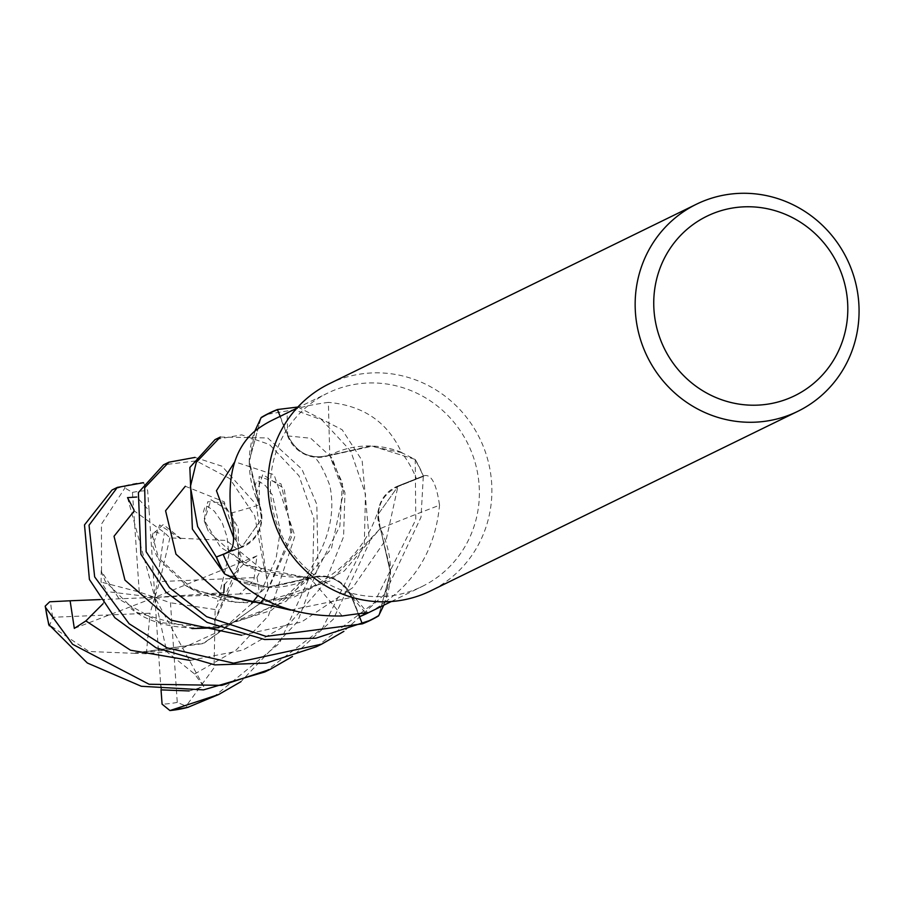<?xml version="1.0" encoding="UTF-8"?>
<svg xmlns="http://www.w3.org/2000/svg" width="904" height="904" viewBox="0 0 904 904"><rect width="100%" height="100%" fill="white"/><g stroke="black" fill="none" stroke-linecap="round" stroke-linejoin="round"><path stroke-width="0.68" stroke-dasharray="4.52 3.39" d="M103.022 603.748L107.327 591.634L101.067 582.063L101.225 570.876L119.486 599.454L160.064 622.551L215.016 627.986L271.087 610.539L315.598 573.283L339.881 526.207L342.424 482.804L329.542 455.085L372.448 446.113L414.902 459.322A115.102 110.966 -116.1 0 1 423.298 476.408L397.918 486.533L378.143 514.274L380.279 528.433L390.494 569.915A91.722 88.434 -116.1 0 1 385.194 602.007A107.599 103.745 -116.1 0 1 384.934 602.211A107.599 103.745 -116.1 0 1 367.148 613.353M180.687 538.818L159.624 524.908L152.719 546.129L156.776 556.209L193.976 590.369L259.505 603.443L330.536 580.843L380.369 528.456L390.426 572.537L378.742 615.567M358.368 614.065L351.622 597.442C342.413 579.611 328.468 573.249 309.789 578.334C328.468 573.249 342.413 579.611 351.622 597.442L358.368 614.065L351.701 597.408C342.435 579.441 328.401 573.125 309.597 578.447M224.927 574.096L267.29 587.284L310.174 577.803L267.279 587.284L224.859 574.063M264.047 598.55L291.913 531.925L281.02 483.832L259.132 476.611L259.403 504.986L261.538 519.156L241.797 546.875L225.469 553.384L241.797 546.875L261.538 519.156L259.425 505.042L249.267 463.469A91.722 88.434 -116.1 0 1 254.566 431.377M479.131 485.425A107.599 103.745 -116.1 0 1 422.157 586.459A107.599 103.745 -116.1 0 1 270.646 494.16A107.599 103.745 -116.1 0 1 327.621 393.127A107.599 103.745 -116.1 0 1 479.131 485.425M385.194 602.007C417.49 579.001 435.604 546.739 439.525 505.234L439.536 504.794M329.282 383.759A115.294 111.147 -116.1 0 1 491.618 482.657A115.294 111.147 -116.1 0 1 430.575 590.9M380.29 528.569A33.143 31.956 -116.1 0 1 397.534 486.194A33.143 31.956 -116.1 0 1 397.749 486.103L423.309 476.001C430.903 473.154 436.304 482.905 439.525 505.234A1951.815 707.956 -3.9 0 0 380.29 528.569A91.722 88.434 -116.1 0 1 390.494 569.915L384.934 602.211L383.759 605.239M397.534 486.194L423.309 476.001A1942.752 704.668 -3.9 0 0 397.749 486.103M316.332 646.767L374.087 602.991L415.772 519.743L415.241 459.537L401.658 452.61A107.599 103.745 -116.1 0 1 416.462 478.758M133.995 509.867L134.662 511.201L164.392 532.569L169.907 537.823L180.811 538.422L163.217 524.58L152.2 534.671L159.127 560.175L188.778 587.442L237.006 602.765L293.145 597.578L344.288 570.944L380.279 528.433L378.143 514.274L397.918 486.533L423.298 476.408L397.918 486.476C380.607 495.426 374.832 509.607 380.584 528.998M342.119 615.974A1951.815 930.159 93.6 0 0 310.004 578.153A33.143 31.956 -116.1 0 1 345.927 587.284A33.143 31.956 -116.1 0 1 352.051 597.25L358.741 614.008M310.004 578.153A91.722 88.434 -116.1 0 1 269.855 587.397A91.722 88.434 -116.1 0 1 238.306 581.046M161.025 689.808L154.855 597.386L223.819 592.662L215.163 609.533L214.847 620.788L238.362 570.752L238.283 527.868L223.604 503.031L207.773 501.675L204.067 519.958L220.531 547.248L257.742 570.379L310.23 578.21L269.855 587.397L238.102 580.786M230.983 513.122A1951.815 257.414 -176.6 0 0 259.471 504.816A33.143 31.956 -116.1 0 1 242.012 547.282L223.299 554.627M259.471 504.816A91.722 88.434 -116.1 0 1 249.267 463.469L254.826 431.174M225.322 553.463L241.843 546.909C259.154 537.959 264.928 523.778 259.177 504.387M329.757 455.232A33.143 31.956 -116.1 0 1 287.709 436.135L279.98 416.789L287.122 413.343C293.359 408.857 307.111 405.195 328.389 402.382A1951.815 35.211 -90.3 0 0 329.757 455.232A91.722 88.434 -116.1 0 1 369.906 445.988A91.722 88.434 -116.1 0 1 401.455 452.339C387.601 422.111 363.25 405.455 328.389 402.382M401.455 452.339A107.599 103.745 -116.1 0 1 401.658 452.61L369.906 445.988L329.508 455.571L372.471 446.124L414.902 459.322A115.09 110.966 -116.1 0 1 423.298 476.408L421.015 517.178L384.596 594.301L343.904 631.331M272.612 420.032A107.599 103.745 -116.1 0 1 279.98 416.789M280.161 416.337L288.071 435.977C297.326 453.944 311.36 460.26 330.163 454.938M378.753 615.545L390.426 572.548L380.426 528.354M260.996 417.863L249.301 460.859L259.798 505.065L249.301 460.859L261.019 417.817M264.16 598.606L291.427 537.236L284.161 488.533L262.77 474.498L255.708 495.821L259.335 505.031M190.1 660.417L242.939 650.055L290.15 622.845L325.056 582.854L343.565 536.795L344.955 492.657L332.107 457.966L310.727 438.237L288.093 435.965C297.258 453.797 311.179 460.181 329.858 455.107C311.179 460.181 297.258 453.797 288.093 435.965L288.06 435.977M214.451 620.698L240.227 560.118L232.192 512.873L211.027 499.754L204.225 520.986L208.315 531.134L245.21 565.068L310.219 578.3M367.826 621.579L378.55 615.906M101.519 570.978L101.44 524.15L124.899 488.024L124.899 485.81L112.062 489.979M220.339 437.027L267.697 437.954L301.891 469.108L316.818 504.432L318.038 567.531L297.574 621.647L240.95 681.672M213.355 697.12L279.392 643.388L312.784 570.096L313.948 518.873L299.032 475.854L269.505 444.531L241.718 434.847L215.039 439.626M297.868 407.037L342.153 429.728L362.131 460.588L369.521 542.355L333.226 619.33L292.41 656.507M264.849 671.943L322.513 628.28L364.278 544.909L365.487 494.059L350.729 451.039L321.892 419.919L294.06 409.749L266.533 414.45M169.907 537.823L159.68 581.566L256.928 577.498L261.279 568.932M180.845 538.298L226.384 540.445L261.29 568.932L264.047 567.158L254.77 515.935L229.684 478.555L196.258 460.87L163.556 464.803M195.049 457.413L221.988 466.215L256.261 504.59L267.776 585.453L260.047 592.979L239.617 594.007L253.832 580.458L256.962 555.847L243.402 564.288L224.361 584.583M143.487 482.702L147.635 490.601L149.092 510.579L136.786 497.03M189.151 690.95L203.762 686.599L194.62 674.011L166.754 651.727L146.335 653.761L135.272 653.242L204.281 642.993L259.968 603.42M160.618 684.204L161.906 689.91M135.329 652.88L202.948 643.637L260.149 603.409M135.25 653.355L89.1 651.513L49.042 624.766M101.112 570.842L105.214 581.261L136.538 612.313L192.043 628.585M218.734 627.692L286.026 601.352L331.384 548.818L343.599 491.866L329.576 455.119M214.982 620.811L214.045 667.807L186.077 706.137L187.738 707.38M100.107 599.578L154.855 597.386L170.472 602.776L177.263 702.397L186.077 706.137M74.32 628.393L154.855 597.386L150.03 613.206L52.794 617.285L49.697 625.229M256.962 555.847L154.855 597.386L107.327 591.634M239.617 594.007L154.855 597.386L139.239 591.996L101.067 582.063M415.241 459.537A115.283 111.147 -116.1 0 1 423.479 476.34M215.163 609.533L170.472 602.776M146.335 653.761L150.03 613.206M149.092 510.579L154.855 597.386L166.754 651.727M139.239 591.996L132.447 492.386L124.899 488.036M203.762 686.599L154.855 597.386L159.68 581.566M127.52 497.629L154.855 597.386L164.392 532.569M352.051 597.25A1942.752 925.832 93.6 0 1 365.352 612.822M242.012 547.282A1942.752 256.227 -176.6 0 1 229.752 550.875M287.709 436.135A1942.752 35.053 -90.3 0 1 287.122 413.343M241.594 635.241L301.495 622.042L352.763 587.645L386.358 538.92L397.918 486.465M233.639 537.744L241.843 546.92M290.546 610.11L351.701 597.408M124.899 485.81A115.294 111.147 -116.1 0 1 142.685 482.521M256.928 577.498A107.61 103.745 -116.1 0 1 259.098 593.024A107.61 103.745 -116.1 0 1 259.109 593.08M264.047 567.158A115.294 111.147 -116.1 0 1 267.776 585.453M52.794 617.285A107.61 103.745 -116.1 0 1 50.613 601.759A107.61 103.745 -116.1 0 1 50.613 601.702M134.662 511.201L133.815 511.438M194.62 674.011L236.147 650.044L268.409 615.884L294.941 536.061L274.082 474.736L234.803 461.786M243.402 564.288L224.282 501.844L185.309 486.262M177.263 702.397A107.61 103.745 -116.1 0 1 162.087 704.171M132.447 492.386A107.61 103.745 -116.1 0 1 147.635 490.601M391.342 601.522L422.157 586.459M345.927 587.284L367.453 612.584M255.708 495.821L259.098 504.545M309.959 455.887L309.97 455.887C315.247 454.904 321.824 464.69 329.711 485.222C335.486 511.619 329.372 539.066 311.36 567.542C270.567 631.455 174.223 643.501 130.978 608.618M296.806 408.201L327.621 393.127M270.149 669.344L269.313 669.762M152.719 546.129L156.776 556.209M151.872 537.417L153.522 531.247L158.934 533.145M379.33 507.347C371.397 531.857 356.481 566.582 301.326 592.244C278.85 601.533 255.346 604.64 230.825 601.555C211.57 598.504 195.49 592.493 182.597 583.532M254.86 486.928L256.499 480.894L259.143 481.29L265.505 485.719L272.432 494.974L280.342 530.682L276.014 558.875L261.742 589.837L258.216 595.148M251.685 603.646L221.898 630.111L182.721 648.01L140.335 653.027M101.259 571.407L105.214 581.261M203.366 512.172L205.208 505.98L207.671 506.477L214.327 511.189L222.056 522.342L227.04 536.874L228.87 554.694L217.683 601.635M317.055 576.537C283.336 579.487 255.696 573.441 234.136 558.389M204.225 520.986L208.315 531.134"/><path stroke-width="1.36" d="M362.346 623.85A115.283 111.147 -116.1 0 0 370.527 620.257A115.283 111.147 -116.1 0 0 378.55 615.906L378.742 615.567A115.102 110.966 -116.1 0 1 362.278 623.67L358.368 614.065L362.346 623.85L266.07 636.393L206.632 616.686L169.534 587.702L146.154 551.711L144.674 487.764L168.856 462.204L195.049 457.413M224.52 573.848L224.859 574.063A115.102 110.966 -116.1 0 1 216.463 556.977L225.469 553.384L216.282 557.045L197.637 526.535L190.394 486.601L196.281 462.328L220.339 437.027L215.039 439.626L189.84 467.47L192.394 529.1L224.52 573.848A115.283 111.147 -116.1 0 1 216.282 557.045M261.211 417.478A115.283 111.147 -116.1 0 1 269.234 413.128L261.211 417.478L254.826 431.174A107.599 103.745 -116.1 0 0 254.566 431.377C234.995 448.169 227.13 475.414 230.983 513.122C234.837 535.145 234.418 547.722 229.752 550.875L223.299 554.627A107.599 103.745 -116.1 0 0 238.102 580.786A107.599 103.745 -116.1 0 0 238.306 581.046C264.883 605.058 299.495 616.697 342.119 615.974C364.029 612.844 371.973 612.031 365.95 613.534L359.781 616.607A107.599 103.745 -116.1 0 0 367.148 613.353L391.342 601.522M367.453 612.584L365.95 613.534A1942.752 925.832 93.6 0 0 365.352 612.822M797.757 411.354L430.575 590.9A115.294 111.147 -116.1 0 1 268.239 492.002A115.294 111.147 -116.1 0 1 329.282 383.759L696.464 204.202A115.294 111.147 -116.1 0 1 858.8 303.1A115.294 111.147 -116.1 0 1 797.757 411.354A115.294 111.147 -116.1 0 1 635.422 312.456A115.294 111.147 -116.1 0 1 696.464 204.202M847.579 301.936A99.915 96.332 -116.1 0 1 757.541 405.139A99.915 96.332 -116.1 0 1 653.976 310.038A99.915 96.332 -116.1 0 1 744.015 206.835A99.915 96.332 -116.1 0 1 847.579 301.936M358.741 614.008L359.781 616.607M378.753 615.545L383.759 605.239M378.742 615.567A115.09 110.966 -116.1 0 1 362.278 623.67L358.402 614.065M224.927 574.096L238.102 580.786M224.859 574.063A115.09 110.966 -116.1 0 1 216.463 556.977L225.322 553.463M260.996 417.863L261.019 417.817A115.102 110.966 -116.1 0 1 277.483 409.715L280.161 416.337L277.415 409.535L297.868 407.037M254.826 431.174A107.599 103.745 -116.1 0 1 272.612 420.032L296.806 408.201M168.856 462.204L163.556 464.803L138.38 492.578L140.9 554.288L166.053 592.244L207.095 622.415L264.601 639.524L315.914 638.201L370.527 620.257M343.904 631.331L321.632 644.168L233.548 663.174L167.003 647.84L129.125 623.737L94.66 576.888L89.033 525.213L117.362 487.392L143.487 482.702M117.373 487.38L112.062 489.979L84.501 524.896L89.406 579.464L114.819 617.692L156.087 647.829L214.779 664.892L265.957 663.129L316.332 646.767L321.632 644.168M240.95 681.672L218.678 694.521L169.941 710.567L162.087 704.171L161.025 689.808M187.738 707.38L218.666 694.521M292.41 656.507L270.149 669.356L221.819 685.356L149.103 684.26L72.591 644.281L45.607 607.533L45.2 606.143L49.686 601.793L70.105 600.776L74.32 628.393L85.88 620.924L103.022 603.748M49.042 624.766L87.338 663.005L141.295 686.272L203.513 689.876L264.849 671.943L269.313 669.762M280.161 416.337L277.483 409.715A115.09 110.966 -116.1 0 0 261.019 417.817M136.786 497.03L127.52 497.629L133.995 509.867M259.968 603.42L264.047 598.55M161.906 689.91L189.151 690.95M260.149 603.409L264.16 598.606M192.043 628.585L218.734 627.692M224.361 584.583L223.819 592.662M70.105 600.776L100.107 599.578M269.234 413.128A115.283 111.147 -116.1 0 1 277.415 409.535M188.484 707.177A115.294 111.147 -116.1 0 1 170.686 710.465M49.336 625.828A115.294 111.147 -116.1 0 1 45.607 607.533M133.815 511.438L114.028 536.253L124.955 580.119L170.867 620.11L241.594 635.241M234.803 461.786L216.451 490.714L233.639 537.744M85.869 620.924L130.504 650.213L190.1 660.417M185.309 486.262L165.579 510.76L175.975 554.197L220.87 594.177L290.546 610.11M258.216 595.148L251.685 603.646M48.782 624.856L45.2 606.143M169.941 710.567L188.1 707.29"/></g></svg>
